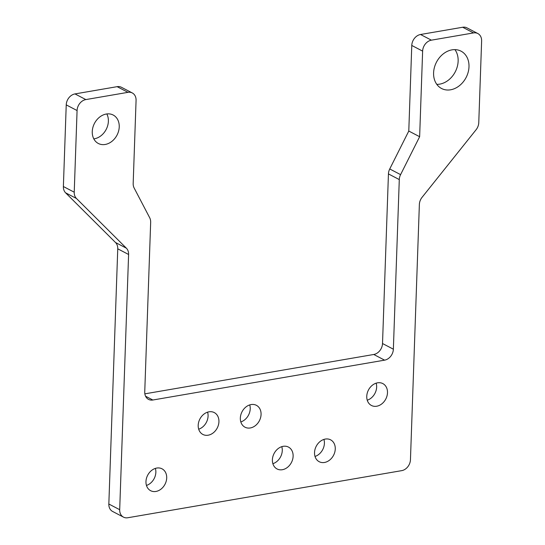 <?xml version="1.0" encoding="UTF-8"?>
<svg xmlns="http://www.w3.org/2000/svg" width="545" height="545" viewBox="0 0 545 545"><rect width="100%" height="100%" fill="white"/><g stroke="black" fill="none" stroke-linecap="round" stroke-linejoin="round"><path stroke-width="0.82" d="M93.808 138.88A16.043 12.712 117.6 0 0 108.38 121.263A16.043 12.712 117.6 0 0 106.834 113.946M119.232 126.93A16.043 12.712 -62.4 0 1 111.909 141.359A16.043 12.712 -62.4 0 1 98.318 143.471A16.043 12.712 -62.4 0 1 92.262 131.563A16.043 12.712 -62.4 0 1 99.585 117.134A16.043 12.712 -62.4 0 1 113.176 115.022A16.043 12.712 -62.4 0 1 119.232 126.93M436.797 84.359A21.057 16.684 117.6 0 0 458.141 61.115A21.057 16.684 117.6 0 0 454.939 49.629M468.993 66.783A21.057 16.684 -62.4 0 1 459.381 85.722A21.057 16.684 -62.4 0 1 441.545 88.494A21.057 16.684 -62.4 0 1 433.595 72.867A21.057 16.684 -62.4 0 1 443.208 53.928A21.057 16.684 -62.4 0 1 461.043 51.162A21.057 16.684 -62.4 0 1 468.993 66.783M132.292 92.957L121.44 87.289A10.028 7.943 117.6 0 0 117.127 86.669L74.992 93.917A10.028 7.943 117.6 0 0 68.936 97.725A10.028 7.943 117.6 0 0 66.231 104.878L63.377 186.526A10.028 7.943 117.6 0 0 63.894 190.055A10.028 7.943 117.6 0 0 65.611 192.828L115.52 242.511A10.028 7.943 -62.4 0 1 117.236 245.284A10.028 7.943 -62.4 0 1 117.754 248.813L108.837 504.023A10.028 7.943 117.6 0 0 111.071 510.324A10.028 7.943 117.6 0 0 112.624 511.462L123.477 517.13A10.028 7.943 -62.4 0 1 121.923 515.992A10.028 7.943 -62.4 0 1 119.689 509.691L128.6 254.481A10.028 7.943 117.6 0 0 128.089 250.952A10.028 7.943 117.6 0 0 126.365 248.179L76.463 198.496A10.028 7.943 -62.4 0 1 74.74 195.723A10.028 7.943 -62.4 0 1 74.229 192.194L77.077 110.546A10.028 7.943 -62.4 0 1 79.781 103.393A10.028 7.943 -62.4 0 1 85.838 99.585L127.98 92.337A10.028 7.943 -62.4 0 1 132.292 92.957A10.028 7.943 -62.4 0 1 133.845 94.101A10.028 7.943 -62.4 0 1 136.073 100.396L133.178 183.44A10.028 7.943 117.6 0 0 133.375 185.852A10.028 7.943 117.6 0 0 134.138 187.998L149.705 217.775A10.028 7.943 -62.4 0 1 150.468 219.928A10.028 7.943 -62.4 0 1 150.665 222.34L144.745 391.944A10.028 7.943 117.6 0 0 146.98 398.245A10.028 7.943 117.6 0 0 148.526 399.383A10.028 7.943 117.6 0 0 152.838 400.01L384.606 360.15A10.028 7.943 117.6 0 0 390.663 356.341A10.028 7.943 117.6 0 0 393.367 349.195L399.287 179.584A10.028 7.943 -62.4 0 1 399.662 177.071A10.028 7.943 -62.4 0 1 400.589 174.632L419.636 136.713L422.627 51.121A10.028 7.943 -62.4 0 1 425.332 43.975A10.028 7.943 -62.4 0 1 431.388 40.166L473.523 32.918A10.028 7.943 -62.4 0 1 477.836 33.538A10.028 7.943 -62.4 0 1 479.389 34.676A10.028 7.943 -62.4 0 1 481.623 40.977L478.769 122.632A10.028 7.943 -62.4 0 1 477.999 126.379A10.028 7.943 -62.4 0 1 476.064 129.778L422.068 197.331A10.028 7.943 117.6 0 0 420.134 200.73A10.028 7.943 117.6 0 0 419.364 204.484L410.453 459.687A10.028 7.943 -62.4 0 1 407.749 466.84A10.028 7.943 -62.4 0 1 401.692 470.648L127.782 517.75A10.028 7.943 -62.4 0 1 123.477 517.13M477.836 33.538L466.983 27.87A10.028 7.943 117.6 0 0 462.678 27.25L420.536 34.498A10.028 7.943 117.6 0 0 414.479 38.307A10.028 7.943 117.6 0 0 411.775 45.453L408.784 131.045L389.736 168.964A10.028 7.943 117.6 0 0 388.817 171.403A10.028 7.943 117.6 0 0 388.442 173.916L382.515 343.527A10.028 7.943 -62.4 0 1 379.817 350.673A10.028 7.943 -62.4 0 1 373.761 354.482L144.854 393.844M146.462 485.445A12.337 9.769 117.6 0 0 155.856 472.304A12.337 9.769 117.6 0 0 155.366 468.4M145.971 481.535A12.337 9.769 -62.4 0 1 151.599 470.444A12.337 9.769 -62.4 0 1 162.049 468.823A12.337 9.769 -62.4 0 1 166.702 477.972A12.337 9.769 -62.4 0 1 161.075 489.069A12.337 9.769 -62.4 0 1 150.624 490.691A12.337 9.769 -62.4 0 1 145.971 481.535M367.248 400.214A12.337 9.769 117.6 0 0 376.643 387.073A12.337 9.769 117.6 0 0 376.152 383.169M366.758 396.304A12.337 9.769 -62.4 0 1 372.385 385.213A12.337 9.769 -62.4 0 1 382.835 383.591A12.337 9.769 -62.4 0 1 387.488 392.741A12.337 9.769 -62.4 0 1 381.861 403.838A12.337 9.769 -62.4 0 1 371.411 405.46A12.337 9.769 -62.4 0 1 366.758 396.304M315.017 456.458A12.337 9.769 117.6 0 0 324.411 443.317A12.337 9.769 117.6 0 0 323.921 439.413M314.533 452.554A12.337 9.769 -62.4 0 1 320.16 441.457A12.337 9.769 -62.4 0 1 330.611 439.835A12.337 9.769 -62.4 0 1 335.264 448.985A12.337 9.769 -62.4 0 1 329.636 460.082A12.337 9.769 -62.4 0 1 319.186 461.704A12.337 9.769 -62.4 0 1 314.533 452.554M198.687 429.201A12.337 9.769 117.6 0 0 208.081 416.06A12.337 9.769 117.6 0 0 207.591 412.156M198.196 425.291A12.337 9.769 -62.4 0 1 203.83 414.2A12.337 9.769 -62.4 0 1 214.274 412.579A12.337 9.769 -62.4 0 1 218.933 421.728A12.337 9.769 -62.4 0 1 213.306 432.819A12.337 9.769 -62.4 0 1 202.856 434.44A12.337 9.769 -62.4 0 1 198.196 425.291M240.829 421.953A12.337 9.769 117.6 0 0 250.223 408.811A12.337 9.769 117.6 0 0 249.733 404.908M240.338 418.049A12.337 9.769 -62.4 0 1 245.965 406.952A12.337 9.769 -62.4 0 1 256.416 405.33A12.337 9.769 -62.4 0 1 261.069 414.479A12.337 9.769 -62.4 0 1 255.441 425.577A12.337 9.769 -62.4 0 1 244.991 427.198A12.337 9.769 -62.4 0 1 240.338 418.049M272.882 463.706A12.337 9.769 117.6 0 0 282.276 450.565A12.337 9.769 117.6 0 0 281.785 446.662M272.391 459.796A12.337 9.769 -62.4 0 1 278.018 448.705A12.337 9.769 -62.4 0 1 288.469 447.084A12.337 9.769 -62.4 0 1 293.121 456.233A12.337 9.769 -62.4 0 1 287.494 467.331A12.337 9.769 -62.4 0 1 277.044 468.952A12.337 9.769 -62.4 0 1 272.391 459.796M408.784 131.045L419.636 136.713M117.127 86.669L127.98 92.337M66.231 104.878L77.077 110.546M373.761 354.482L384.606 360.15M388.442 173.916L399.287 179.584M411.775 45.453L422.627 51.121M462.678 27.25L473.523 32.918M117.754 248.813L128.6 254.481M65.611 192.828L76.463 198.496M74.229 192.194L63.377 186.526M126.365 248.179L115.52 242.511M119.689 509.691L108.837 504.023M431.388 40.166L420.536 34.498M400.589 174.632L389.736 168.964M393.367 349.195L382.515 343.527M152.838 400.01L145.556 396.201M85.838 99.585L74.992 93.917"/></g></svg>
